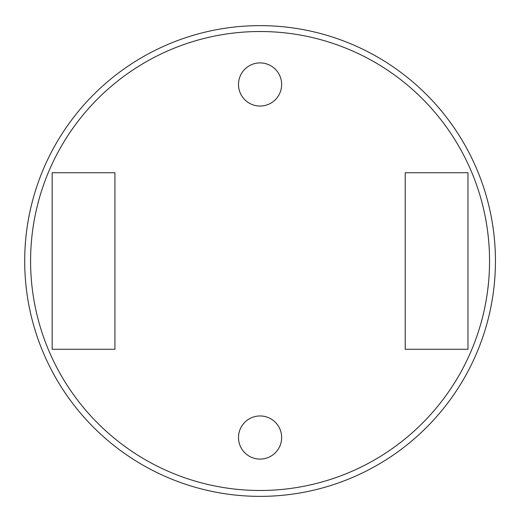 <?xml version="1.0" encoding="UTF-8"?>
<svg xmlns="http://www.w3.org/2000/svg" width="522" height="522" viewBox="0 0 522 522"><rect width="100%" height="100%" fill="white"/><g stroke="black" fill="none" stroke-linecap="round" stroke-linejoin="round"><path stroke-width="0.78" d="M114.931 349.264L52.167 349.264L52.167 172.736L114.931 172.736L114.931 349.264M467.98 349.264L405.216 349.264L405.216 172.736L467.98 172.736L467.98 349.264M281.645 84.479A21.578 21.578 0 0 0 249.288 65.792A21.578 21.578 0 0 0 249.288 103.16A21.578 21.578 0 0 0 281.645 84.479M495.437 261A235.363 235.363 0 0 1 142.389 464.834A235.363 235.363 0 0 1 142.389 57.166A235.363 235.363 0 0 1 495.437 261M281.645 437.521A21.578 21.578 0 0 0 249.288 418.84A21.578 21.578 0 0 0 249.288 456.208A21.578 21.578 0 0 0 281.645 437.521M489.551 261A229.478 229.478 0 0 0 145.331 62.262A229.478 229.478 0 0 0 145.331 459.738A229.478 229.478 0 0 0 489.551 261"/></g></svg>
